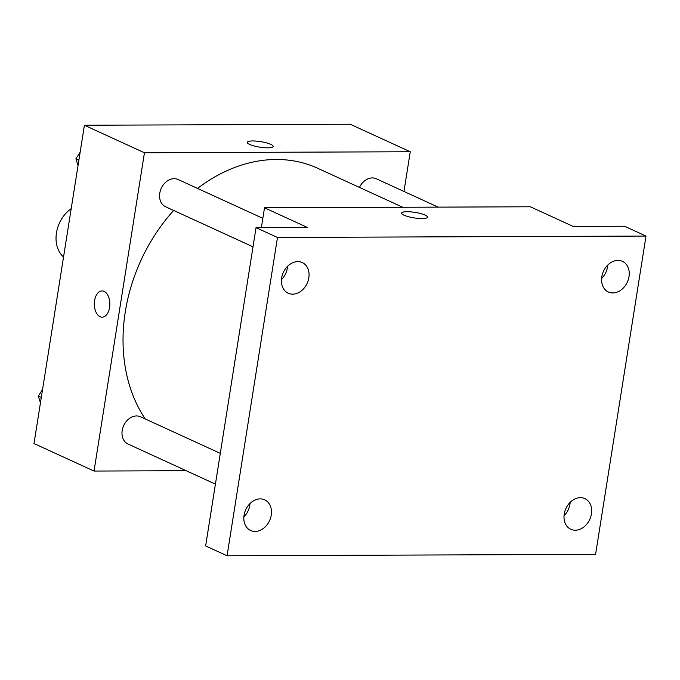<?xml version="1.0" encoding="UTF-8"?>
<svg xmlns="http://www.w3.org/2000/svg" width="680" height="680" viewBox="0 0 680 680"><rect width="100%" height="100%" fill="white"/><g stroke="black" fill="none" stroke-linecap="round" stroke-linejoin="round"><path stroke-width="1.02" d="M71.204 208.641A29.988 23.307 114.6 0 0 63.538 257.04M186.201 470.713L94.035 471.062L34 443.547L84.413 125.239L350.225 124.236L410.261 151.75L403.971 191.454M94.035 471.062L144.449 152.754L84.413 125.239M144.449 152.754L410.261 151.75M270.776 144.347A13.115 2.796 -171 0 1 273.156 146.446A13.115 2.796 -171 0 1 259.769 147.152A13.115 2.796 -171 0 1 247.248 142.341A13.115 2.796 -171 0 1 256.471 141.117A13.115 2.796 -171 0 1 270.776 144.347M402.764 207.264L317.738 168.292A157.429 122.357 114.6 0 0 197.531 188.411M173.655 210.452A157.429 122.357 114.6 0 0 145.299 418.982M220.294 453.356L140.531 416.789A14.994 11.654 114.6 0 0 123.683 425.57A14.994 11.654 114.6 0 0 128.035 444.048L215.424 484.109M262.846 218.348L178.109 179.511A14.994 11.654 114.6 0 0 161.27 188.283A14.994 11.654 114.6 0 0 165.614 206.771L253.011 246.823M438.158 207.128L376.261 178.755A14.994 11.654 114.6 0 0 359.474 187.425M102.144 317.169A13.115 7.769 89.8 0 1 94.588 300.611A13.115 7.769 89.8 0 1 102.042 290.929A13.115 7.769 89.8 0 1 109.854 304.019A13.115 7.769 89.8 0 1 102.136 317.169A13.115 7.769 89.8 0 1 94.588 300.611A13.115 7.769 89.8 0 1 102.042 290.929M247.248 142.341A13.115 2.796 -171 0 1 256.479 141.125A13.115 2.796 -171 0 1 270.776 144.356A13.115 2.796 -171 0 1 273.156 146.446M264.512 207.791L530.332 206.78L573.206 226.431L624.563 226.236L646 236.062L595.587 554.37L227.069 555.764L205.632 545.938L256.046 227.638L307.394 227.443L264.512 207.791L261.375 227.613M227.069 555.764L277.482 237.464L256.046 227.638M277.482 237.464L646 236.062M401.616 213.095A13.115 2.796 -171 0 1 410.848 211.88A13.115 2.796 -171 0 1 425.144 215.109A13.115 2.796 -171 0 1 427.533 217.192A13.115 2.796 -171 0 1 414.137 217.906A13.115 2.796 -171 0 1 401.616 213.095A13.115 2.796 -171 0 1 410.848 211.871A13.115 2.796 -171 0 1 425.144 215.101A13.115 2.796 -171 0 1 427.533 217.201M281.444 279.667A16.864 13.107 114.6 0 0 287.58 266.271M243.865 516.953A16.864 13.107 114.6 0 0 250.002 503.557M601.63 278.451A16.864 13.107 114.6 0 0 607.767 265.055M564.043 515.729A16.864 13.107 114.6 0 0 570.188 502.333M260.227 498.89A16.864 13.107 -65.4 0 1 264.681 499.834A16.864 13.107 -65.4 0 1 270.598 517.913A16.864 13.107 -65.4 0 1 255.076 531.446A16.864 13.107 -65.4 0 1 250.623 530.502A16.864 13.107 -65.4 0 1 244.706 512.423A16.864 13.107 -65.4 0 1 260.227 498.89M580.414 497.666A16.864 13.107 -65.4 0 1 584.868 498.61A16.864 13.107 -65.4 0 1 590.784 516.689A16.864 13.107 -65.4 0 1 575.263 530.221A16.864 13.107 -65.4 0 1 570.809 529.278A16.864 13.107 -65.4 0 1 564.893 511.198A16.864 13.107 -65.4 0 1 580.414 497.666M618.001 260.389A16.864 13.107 -65.4 0 1 622.446 261.332A16.864 13.107 -65.4 0 1 628.362 279.412A16.864 13.107 -65.4 0 1 612.841 292.944A16.864 13.107 -65.4 0 1 608.387 292A16.864 13.107 -65.4 0 1 602.471 273.921A16.864 13.107 -65.4 0 1 618.001 260.389M297.815 261.604A16.864 13.107 -65.4 0 1 302.26 262.548A16.864 13.107 -65.4 0 1 308.185 280.627A16.864 13.107 -65.4 0 1 292.655 294.159A16.864 13.107 -65.4 0 1 288.209 293.216A16.864 13.107 -65.4 0 1 282.285 275.137A16.864 13.107 -65.4 0 1 297.815 261.604M40.46 402.738L38.309 396.108L42.568 389.453M41.293 397.477L38.309 396.108M78.047 165.461L75.897 158.822L80.147 152.167M78.88 160.191L75.897 158.822"/></g></svg>
